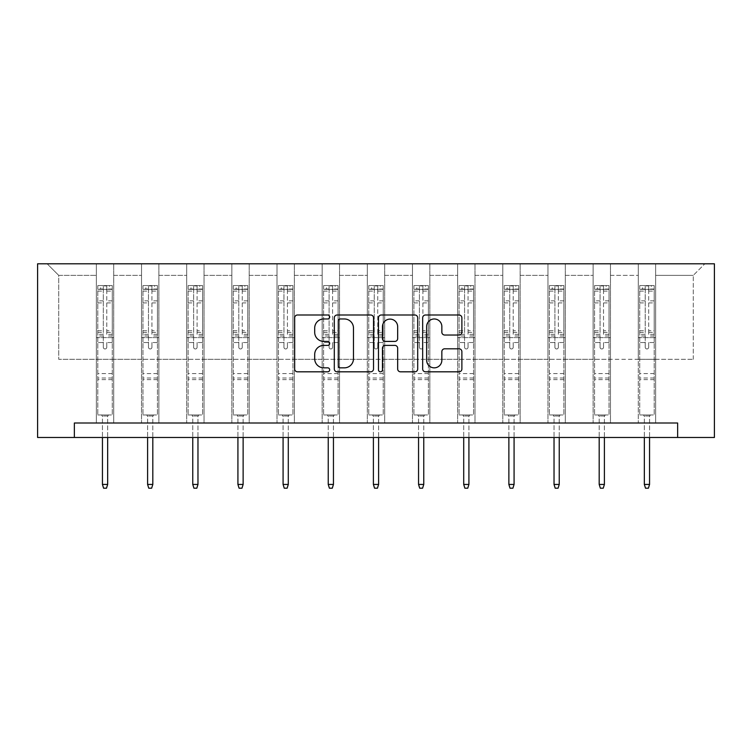 <?xml version="1.0" encoding="UTF-8"?>
<svg xmlns="http://www.w3.org/2000/svg" width="752" height="752" viewBox="0 0 752 752"><rect width="100%" height="100%" fill="white"/><g stroke="black" fill="none" stroke-linecap="round" stroke-linejoin="round"><path stroke-width="0.56" stroke-dasharray="3.76 2.82" d="M329.686 316.977A1.993 1.993 0 0 0 327.693 314.994L297.51 314.994A2.839 2.839 0 0 0 294.662 317.833L294.662 368.978A2.839 2.839 0 0 0 297.51 371.817L327.693 371.817A1.993 1.993 0 0 0 329.686 369.834A1.993 1.993 0 0 0 327.693 367.841L323.792 367.841A9.09 9.09 0 0 1 314.693 358.751L314.693 354.483A9.09 9.09 0 0 1 323.792 345.394L327.693 345.394A1.993 1.993 0 0 0 329.686 343.401A1.993 1.993 0 0 0 327.693 341.417L323.792 341.417A9.09 9.09 0 0 1 314.693 332.328L314.693 328.06A9.09 9.09 0 0 1 323.792 318.97L327.693 318.97A1.993 1.993 0 0 0 329.686 316.977M677.637 437.485L677.637 423.009L677.637 437.485L714.4 437.485L714.4 263.802L37.6 263.802L37.6 437.485L74.363 437.485L74.363 423.009L677.637 423.009L74.363 423.009L677.637 423.009L677.637 437.485L74.363 437.485L74.363 423.009L74.363 437.485M638.269 263.802L704.85 263.802L655.641 263.802L655.641 359.324L693.269 359.324L655.641 359.324L655.641 275.373L693.269 275.373L655.641 275.373L655.641 263.802L655.641 423.009L638.269 423.009L655.641 423.009L638.269 423.009L655.641 423.009L655.641 263.802L610.474 263.802L638.269 263.802L638.269 359.324L610.474 359.324L638.269 359.324L638.269 275.373L610.474 275.373L610.474 359.324L610.474 275.373L638.269 275.373L638.269 263.802L638.269 423.009L638.269 337.62L638.269 359.324L655.641 359.324L638.269 359.324L638.269 337.62L655.641 337.62L638.269 337.62L638.269 423.009L638.269 263.802M593.112 263.802L610.474 263.802L610.474 423.009L593.112 423.009L610.474 423.009L593.112 423.009L610.474 423.009L610.474 263.802L565.316 263.802L593.112 263.802L593.112 359.324L565.316 359.324L593.112 359.324L593.112 275.373L565.316 275.373L565.316 359.324L565.316 275.373L593.112 275.373L593.112 263.802L593.112 423.009L593.112 337.62L593.112 359.324L610.474 359.324L593.112 359.324L593.112 337.62L610.474 337.62L593.112 337.62L593.112 423.009L593.112 263.802M547.954 263.802L565.316 263.802L565.316 423.009L547.954 423.009L565.316 423.009L547.954 423.009L565.316 423.009L565.316 263.802L520.158 263.802L547.954 263.802L547.954 359.324L520.158 359.324L547.954 359.324L547.954 275.373L520.158 275.373L520.158 359.324L520.158 275.373L547.954 275.373L547.954 263.802L547.954 423.009L547.954 337.62L547.954 359.324L565.316 359.324L547.954 359.324L547.954 337.62L565.316 337.62L547.954 337.62L547.954 423.009L547.954 263.802M502.787 263.802L520.158 263.802L520.158 423.009L502.787 423.009L520.158 423.009L502.787 423.009L520.158 423.009L520.158 263.802L475.001 263.802L502.787 263.802L502.787 359.324L475.001 359.324L502.787 359.324L502.787 275.373L475.001 275.373L475.001 359.324L475.001 275.373L502.787 275.373L502.787 263.802L502.787 423.009L502.787 337.62L502.787 359.324L520.158 359.324L502.787 359.324L502.787 337.62L520.158 337.62L502.787 337.62L502.787 423.009L502.787 263.802M457.63 263.802L475.001 263.802L475.001 423.009L457.63 423.009L475.001 423.009L457.63 423.009L475.001 423.009L475.001 263.802L429.843 263.802L457.63 263.802L457.63 359.324L429.843 359.324L457.63 359.324L457.63 275.373L429.843 275.373L429.843 359.324L429.843 275.373L457.63 275.373L457.63 263.802L457.63 423.009L457.63 337.62L457.63 359.324L475.001 359.324L457.63 359.324L457.63 337.62L475.001 337.62L457.63 337.62L457.63 423.009L457.63 263.802M412.472 263.802L429.843 263.802L429.843 423.009L412.472 423.009L429.843 423.009L412.472 423.009L429.843 423.009L429.843 263.802L384.686 263.802L412.472 263.802L412.472 359.324L384.686 359.324L412.472 359.324L412.472 275.373L384.686 275.373L384.686 359.324L384.686 275.373L412.472 275.373L412.472 263.802L412.472 423.009L412.472 337.62L412.472 359.324L429.843 359.324L412.472 359.324L412.472 337.62L429.843 337.62L412.472 337.62L412.472 423.009L412.472 263.802M367.314 263.802L384.686 263.802L384.686 423.009L367.314 423.009L384.686 423.009L367.314 423.009L384.686 423.009L384.686 263.802L339.528 263.802L367.314 263.802L367.314 359.324L339.528 359.324L367.314 359.324L367.314 275.373L339.528 275.373L339.528 359.324L339.528 275.373L367.314 275.373L367.314 263.802L367.314 423.009L367.314 337.62L367.314 359.324L384.686 359.324L367.314 359.324L367.314 337.62L384.686 337.62L367.314 337.62L367.314 423.009L367.314 263.802M322.157 263.802L339.528 263.802L339.528 423.009L322.157 423.009L339.528 423.009L322.157 423.009L339.528 423.009L339.528 263.802L294.37 263.802L322.157 263.802L322.157 359.324L294.37 359.324L322.157 359.324L322.157 275.373L294.37 275.373L294.37 359.324L294.37 275.373L322.157 275.373L322.157 263.802L322.157 423.009L322.157 337.62L322.157 359.324L339.528 359.324L322.157 359.324L322.157 337.62L339.528 337.62L322.157 337.62L322.157 423.009L322.157 263.802M276.999 263.802L294.37 263.802L294.37 423.009L276.999 423.009L294.37 423.009L276.999 423.009L294.37 423.009L294.37 263.802L249.213 263.802L276.999 263.802L276.999 359.324L249.213 359.324L276.999 359.324L276.999 275.373L249.213 275.373L249.213 359.324L249.213 275.373L276.999 275.373L276.999 263.802L276.999 423.009L276.999 337.62L276.999 359.324L294.37 359.324L276.999 359.324L276.999 337.62L294.37 337.62L276.999 337.62L276.999 423.009L276.999 263.802M231.842 263.802L249.213 263.802L249.213 423.009L231.842 423.009L249.213 423.009L231.842 423.009L249.213 423.009L249.213 263.802L204.046 263.802L231.842 263.802L231.842 359.324L204.046 359.324L231.842 359.324L231.842 275.373L204.046 275.373L204.046 359.324L204.046 275.373L231.842 275.373L231.842 263.802L231.842 423.009L231.842 337.62L231.842 359.324L249.213 359.324L231.842 359.324L231.842 337.62L249.213 337.62L231.842 337.62L231.842 423.009L231.842 263.802M186.684 263.802L204.046 263.802L204.046 423.009L186.684 423.009L204.046 423.009L186.684 423.009L204.046 423.009L204.046 263.802L158.888 263.802L186.684 263.802L186.684 359.324L158.888 359.324L186.684 359.324L186.684 275.373L158.888 275.373L158.888 359.324L158.888 275.373L186.684 275.373L186.684 263.802L186.684 423.009L186.684 337.62L186.684 359.324L204.046 359.324L186.684 359.324L186.684 337.62L204.046 337.62L186.684 337.62L186.684 423.009L186.684 263.802M141.526 263.802L158.888 263.802L158.888 423.009L141.526 423.009L158.888 423.009L141.526 423.009L158.888 423.009L158.888 263.802L113.731 263.802L141.526 263.802L141.526 359.324L113.731 359.324L141.526 359.324L141.526 275.373L113.731 275.373L113.731 359.324L113.731 275.373L141.526 275.373L141.526 263.802L141.526 423.009L141.526 337.62L141.526 359.324L158.888 359.324L141.526 359.324L141.526 337.62L158.888 337.62L141.526 337.62L141.526 423.009L141.526 263.802M96.359 263.802L113.731 263.802L113.731 423.009L96.359 423.009L113.731 423.009L96.359 423.009L113.731 423.009L113.731 263.802L47.15 263.802L96.359 263.802L96.359 359.324L58.731 359.324L58.731 275.373L96.359 275.373L58.731 275.373L47.15 263.802L58.731 275.373L58.731 359.324L96.359 359.324L96.359 263.802L96.359 423.009L96.359 263.802M693.269 359.324L693.269 275.373L704.85 263.802L693.269 275.373L693.269 359.324M96.359 359.324L113.731 359.324L113.731 337.62L113.731 423.009L113.731 337.62L113.731 359.324L96.359 359.324L96.359 337.62L113.731 337.62L96.359 337.62L96.359 423.009L96.359 359.324M96.359 337.62L113.731 337.62L96.359 337.62M141.526 337.62L158.888 337.62L141.526 337.62M186.684 337.62L204.046 337.62L186.684 337.62M231.842 337.62L249.213 337.62L231.842 337.62M276.999 337.62L294.37 337.62L276.999 337.62M322.157 337.62L339.528 337.62L322.157 337.62M367.314 337.62L384.686 337.62L367.314 337.62M412.472 337.62L429.843 337.62L412.472 337.62M457.63 337.62L475.001 337.62L457.63 337.62M502.787 337.62L520.158 337.62L502.787 337.62M547.954 337.62L565.316 337.62L547.954 337.62M593.112 337.62L610.474 337.62L593.112 337.62M638.269 337.62L655.641 337.62L638.269 337.62M373.518 368.978L373.518 317.833A2.839 2.839 0 0 0 370.67 314.994L337.14 314.994A2.839 2.839 0 0 0 334.302 317.833L334.302 368.978A2.839 2.839 0 0 0 337.14 371.817L370.67 371.817A2.839 2.839 0 0 0 373.518 368.978M340.271 318.97A1.993 1.993 0 0 0 338.278 320.954L338.278 365.848A1.993 1.993 0 0 0 340.271 367.841L344.388 367.841A9.09 9.09 0 0 0 353.478 358.751L353.478 328.06A9.09 9.09 0 0 0 344.388 318.97L340.271 318.97M381.33 314.994L414.86 314.994A2.839 2.839 0 0 1 417.698 317.833L417.698 368.978A2.839 2.839 0 0 1 414.86 371.817L400.506 371.817A2.839 2.839 0 0 1 397.667 368.978L397.667 348.232A2.839 2.839 0 0 0 394.828 345.394L385.306 345.394A2.839 2.839 0 0 0 382.467 348.232L382.467 369.834A1.993 1.993 0 0 1 380.474 371.817A1.993 1.993 0 0 1 378.482 369.834L378.482 317.833A2.839 2.839 0 0 1 381.33 314.994M397.667 326.716A7.605 7.605 0 0 0 390.062 319.111A7.605 7.605 0 0 0 382.467 326.716L382.467 338.579A2.839 2.839 0 0 0 385.306 341.417L394.828 341.417A2.839 2.839 0 0 0 397.667 338.579L397.667 326.716M444.695 335.025L459.04 335.025A2.839 2.839 0 0 0 461.878 332.177L461.878 317.833A2.839 2.839 0 0 0 459.04 314.994L425.51 314.994A2.839 2.839 0 0 0 422.671 317.833L422.671 368.978A2.839 2.839 0 0 0 425.51 371.817L459.04 371.817A2.839 2.839 0 0 0 461.878 368.978L461.878 351.645A2.839 2.839 0 0 0 459.04 348.806L444.695 348.806A2.839 2.839 0 0 0 441.847 351.645L441.847 360.236A7.605 7.605 0 0 1 434.252 367.841A7.605 7.605 0 0 1 426.647 360.236L426.647 326.565A7.605 7.605 0 0 1 434.252 318.97A7.605 7.605 0 0 1 441.847 326.565L441.847 332.177A2.839 2.839 0 0 0 444.695 335.025M103.315 347.227A1.739 1.739 0 0 0 105.045 348.966A1.739 1.739 0 0 1 103.315 347.227L103.315 342.536L103.315 347.227M112.217 285.563L109.388 285.563L109.388 289.332L112.283 289.332L112.283 285.572L97.807 285.572L97.807 414.963L97.807 342.536L103.315 342.536L103.315 334.339L97.807 334.339M97.807 285.572L97.807 342.536L103.315 342.536L103.315 290.093C104.462 289.078 105.628 289.078 106.784 290.093L106.784 330.711L112.283 330.711L112.283 414.963L97.807 414.963L108.664 414.963L107.658 415.978L102.441 415.978L107.658 415.978L107.658 484.438L102.441 484.438L102.441 415.978L101.426 414.963L102.441 415.978L102.441 437.485M112.283 289.332L112.283 330.711M112.283 285.572L112.283 414.963L108.664 414.963L107.658 415.978L107.658 437.485M109.388 285.563L97.882 285.563M109.388 289.332L100.702 289.332L100.702 285.563M97.807 289.332L112.217 289.332M97.882 289.332L100.702 289.332M112.283 334.339L106.784 334.339L106.784 285.929L103.315 285.929L103.315 334.339M106.784 347.227A1.739 1.739 0 0 1 105.045 348.966A1.739 1.739 0 0 0 106.784 347.227L106.784 342.536L106.784 347.227M106.784 334.339L106.784 330.711M112.283 379.647L97.807 379.647M102.441 484.438L103.597 488.198L106.493 488.198L107.658 484.438M103.315 290.093L103.315 285.929M106.784 290.093L106.784 285.929M148.473 347.227A1.739 1.739 0 0 0 150.203 348.966A1.739 1.739 0 0 1 148.473 347.227L148.473 342.536L148.473 347.227M157.375 285.563L154.545 285.563L154.545 289.332L157.441 289.332L157.441 285.572L142.974 285.572L142.974 414.963L142.974 342.536L148.473 342.536L148.473 334.339L142.974 334.339M142.974 285.572L142.974 342.536L148.473 342.536L148.473 290.093C149.629 289.078 150.785 289.078 151.942 290.093L151.942 330.711L157.441 330.711L157.441 414.963L142.974 414.963L153.822 414.963L152.816 415.978L147.599 415.978L152.816 415.978L152.816 484.438L147.599 484.438L147.599 415.978L146.593 414.963L147.599 415.978L147.599 437.485M157.441 289.332L157.441 330.711M157.441 285.572L157.441 414.963L153.822 414.963L152.816 415.978L152.816 437.485M154.545 285.563L143.04 285.563M154.545 289.332L145.869 289.332L145.869 285.563M142.974 289.332L157.375 289.332M143.04 289.332L145.869 289.332M157.441 334.339L151.942 334.339L151.942 285.929L148.473 285.929L148.473 334.339M151.942 347.227A1.739 1.739 0 0 1 150.203 348.966A1.739 1.739 0 0 0 151.942 347.227L151.942 342.536L151.942 347.227M151.942 334.339L151.942 330.711M157.441 379.647L142.974 379.647M147.599 484.438L148.755 488.198L151.65 488.198L152.816 484.438M148.473 290.093L148.473 285.929M151.942 290.093L151.942 285.929M193.631 347.227A1.739 1.739 0 0 0 195.37 348.966A1.739 1.739 0 0 1 193.631 347.227L193.631 342.536L193.631 347.227M202.532 285.563L199.712 285.563L199.712 289.332L202.598 289.332L202.598 285.572L188.132 285.572L188.132 414.963L188.132 342.536L193.631 342.536L193.631 334.339L188.132 334.339M188.132 285.572L188.132 342.536L193.631 342.536L193.631 290.093C194.787 289.078 195.943 289.078 197.099 290.093L197.099 330.711L202.598 330.711L202.598 414.963L188.132 414.963L198.989 414.963L197.973 415.978L192.756 415.978L197.973 415.978L197.973 484.438L192.756 484.438L192.756 415.978L191.751 414.963L192.756 415.978L192.756 437.485M202.598 289.332L202.598 330.711M202.598 285.572L202.598 414.963L198.989 414.963L197.973 415.978L197.973 437.485M199.712 285.563L188.197 285.563M199.712 289.332L191.027 289.332L191.027 285.563M188.132 289.332L202.532 289.332M188.197 289.332L191.027 289.332M202.598 334.339L197.099 334.339L197.099 285.929L193.631 285.929L193.631 334.339M197.099 347.227A1.739 1.739 0 0 1 195.37 348.966A1.739 1.739 0 0 0 197.099 347.227L197.099 342.536L197.099 347.227M197.099 334.339L197.099 330.711M202.598 379.647L188.132 379.647M192.756 484.438L193.922 488.198L196.817 488.198L197.973 484.438M193.631 290.093L193.631 285.929M197.099 290.093L197.099 285.929M238.788 347.227A1.739 1.739 0 0 0 240.527 348.966A1.739 1.739 0 0 1 238.788 347.227L238.788 342.536L238.788 347.227M247.69 285.563L244.87 285.563L244.87 289.332L247.765 289.332L247.765 285.572L233.289 285.572L233.289 414.963L233.289 342.536L238.788 342.536L238.788 334.339L233.289 334.339M233.289 285.572L233.289 342.536L238.788 342.536L238.788 290.093C239.944 289.078 241.101 289.078 242.257 290.093L242.257 330.711L247.765 330.711L247.765 414.963L233.289 414.963L244.146 414.963L243.131 415.978L237.923 415.978L243.131 415.978L243.131 484.438L237.923 484.438L237.923 415.978L236.908 414.963L237.923 415.978L237.923 437.485M247.765 289.332L247.765 330.711M247.765 285.572L247.765 414.963L244.146 414.963L243.131 415.978L243.131 437.485M244.87 285.563L233.355 285.563M244.87 289.332L236.184 289.332L236.184 285.563M233.289 289.332L247.69 289.332M233.355 289.332L236.184 289.332M247.765 334.339L242.257 334.339L242.257 285.929L238.788 285.929L238.788 334.339M242.257 347.227A1.739 1.739 0 0 1 240.527 348.966A1.739 1.739 0 0 0 242.257 347.227L242.257 342.536L242.257 347.227M242.257 334.339L242.257 330.711M247.765 379.647L233.289 379.647M237.923 484.438L239.08 488.198L241.975 488.198L243.131 484.438M238.788 290.093L238.788 285.929M242.257 290.093L242.257 285.929M283.946 347.227A1.739 1.739 0 0 0 285.685 348.966A1.739 1.739 0 0 1 283.946 347.227L283.946 342.536L283.946 347.227M292.848 285.563L290.028 285.563L290.028 289.332L292.923 289.332L292.923 285.572L278.447 285.572L278.447 414.963L278.447 342.536L283.946 342.536L283.946 334.339L278.447 334.339M278.447 285.572L278.447 342.536L283.946 342.536L283.946 290.093C285.102 289.078 286.258 289.078 287.424 290.093L287.424 330.711L292.923 330.711L292.923 414.963L278.447 414.963L289.304 414.963L288.289 415.978L283.081 415.978L288.289 415.978L288.289 484.438L283.081 484.438L283.081 415.978L282.066 414.963L283.081 415.978L283.081 437.485M292.923 289.332L292.923 330.711M292.923 285.572L292.923 414.963L289.304 414.963L288.289 415.978L288.289 437.485M290.028 285.563L278.522 285.563M290.028 289.332L281.342 289.332L281.342 285.563M278.447 289.332L292.848 289.332M278.522 289.332L281.342 289.332M292.923 334.339L287.424 334.339L287.424 285.929L283.946 285.929L283.946 334.339M287.424 347.227A1.739 1.739 0 0 1 285.685 348.966A1.739 1.739 0 0 0 287.424 347.227L287.424 342.536L287.424 347.227M287.424 334.339L287.424 330.711M292.923 379.647L278.447 379.647M283.081 484.438L284.237 488.198L287.132 488.198L288.289 484.438M283.946 290.093L283.946 285.929M287.424 290.093L287.424 285.929M329.103 347.227A1.739 1.739 0 0 0 330.842 348.966A1.739 1.739 0 0 1 329.103 347.227L329.103 342.536L329.103 347.227M338.005 285.563L335.185 285.563L335.185 289.332L338.08 289.332L338.08 285.572L323.604 285.572L323.604 414.963L323.604 342.536L329.103 342.536L329.103 334.339L323.604 334.339M323.604 285.572L323.604 342.536L329.103 342.536L329.103 290.093C330.26 289.078 331.416 289.078 332.581 290.093L332.581 330.711L338.08 330.711L338.08 414.963L323.604 414.963L334.461 414.963L333.446 415.978L328.239 415.978L333.446 415.978L333.446 484.438L328.239 484.438L328.239 415.978L327.223 414.963L328.239 415.978L328.239 437.485M338.08 289.332L338.08 330.711M338.08 285.572L338.08 414.963L334.461 414.963L333.446 415.978L333.446 437.485M335.185 285.563L323.68 285.563M335.185 289.332L326.5 289.332L326.5 285.563M323.604 289.332L338.005 289.332M323.68 289.332L326.5 289.332M338.08 334.339L332.581 334.339L332.581 285.929L329.103 285.929L329.103 334.339M332.581 347.227A1.739 1.739 0 0 1 330.842 348.966A1.739 1.739 0 0 0 332.581 347.227L332.581 342.536L332.581 347.227M332.581 334.339L332.581 330.711M338.08 379.647L323.604 379.647M328.239 484.438L329.395 488.198L332.29 488.198L333.446 484.438M329.103 290.093L329.103 285.929M332.581 290.093L332.581 285.929M374.261 347.227A1.739 1.739 0 0 0 376 348.966A1.739 1.739 0 0 1 374.261 347.227L374.261 342.536L374.261 347.227M383.163 285.563L380.343 285.563L380.343 289.332L383.238 289.332L383.238 285.572L368.762 285.572L368.762 414.963L368.762 342.536L374.261 342.536L374.261 334.339L368.762 334.339M368.762 285.572L368.762 342.536L374.261 342.536L374.261 290.093C375.417 289.078 376.573 289.078 377.739 290.093L377.739 330.711L383.238 330.711L383.238 414.963L368.762 414.963L379.619 414.963L378.604 415.978L373.396 415.978L378.604 415.978L378.604 484.438L373.396 484.438L373.396 415.978L372.381 414.963L373.396 415.978L373.396 437.485M383.238 289.332L383.238 330.711M383.238 285.572L383.238 414.963L379.619 414.963L378.604 415.978L378.604 437.485M380.343 285.563L368.837 285.563M380.343 289.332L371.657 289.332L371.657 285.563M368.762 289.332L383.163 289.332M368.837 289.332L371.657 289.332M383.238 334.339L377.739 334.339L377.739 285.929L374.261 285.929L374.261 334.339M377.739 347.227A1.739 1.739 0 0 1 376 348.966A1.739 1.739 0 0 0 377.739 347.227L377.739 342.536L377.739 347.227M377.739 334.339L377.739 330.711M383.238 379.647L368.762 379.647M373.396 484.438L374.552 488.198L377.448 488.198L378.604 484.438M374.261 290.093L374.261 285.929M377.739 290.093L377.739 285.929M419.419 347.227A1.739 1.739 0 0 0 421.158 348.966A1.739 1.739 0 0 1 419.419 347.227L419.419 342.536L419.419 347.227M428.32 285.563L425.5 285.563L425.5 289.332L428.396 289.332L428.396 285.572L413.92 285.572L413.92 414.963L413.92 342.536L419.419 342.536L419.419 334.339L413.92 334.339M413.92 285.572L413.92 342.536L419.419 342.536L419.419 290.093C420.575 289.078 421.731 289.078 422.897 290.093L422.897 330.711L428.396 330.711L428.396 414.963L413.92 414.963L424.777 414.963L423.761 415.978L418.554 415.978L423.761 415.978L423.761 484.438L418.554 484.438L418.554 415.978L417.539 414.963L418.554 415.978L418.554 437.485M428.396 289.332L428.396 330.711M428.396 285.572L428.396 414.963L424.777 414.963L423.761 415.978L423.761 437.485M425.5 285.563L413.995 285.563M425.5 289.332L416.815 289.332L416.815 285.563M413.92 289.332L428.32 289.332M413.995 289.332L416.815 289.332M428.396 334.339L422.897 334.339L422.897 285.929L419.419 285.929L419.419 334.339M422.897 347.227A1.739 1.739 0 0 1 421.158 348.966A1.739 1.739 0 0 0 422.897 347.227L422.897 342.536L422.897 347.227M422.897 334.339L422.897 330.711M428.396 379.647L413.92 379.647M418.554 484.438L419.71 488.198L422.605 488.198L423.761 484.438M419.419 290.093L419.419 285.929M422.897 290.093L422.897 285.929M464.576 347.227A1.739 1.739 0 0 0 466.315 348.966A1.739 1.739 0 0 1 464.576 347.227L464.576 342.536L464.576 347.227M473.478 285.563L470.658 285.563L470.658 289.332L473.553 289.332L473.553 285.572L459.077 285.572L459.077 414.963L459.077 342.536L464.576 342.536L464.576 334.339L459.077 334.339M459.077 285.572L459.077 342.536L464.576 342.536L464.576 290.093C465.732 289.078 466.898 289.078 468.054 290.093L468.054 330.711L473.553 330.711L473.553 414.963L459.077 414.963L469.934 414.963L468.919 415.978L463.711 415.978L468.919 415.978L468.919 484.438L463.711 484.438L463.711 415.978L462.696 414.963L463.711 415.978L463.711 437.485M473.553 289.332L473.553 330.711M473.553 285.572L473.553 414.963L469.934 414.963L468.919 415.978L468.919 437.485M470.658 285.563L459.152 285.563M470.658 289.332L461.972 289.332L461.972 285.563M459.077 289.332L473.478 289.332M459.152 289.332L461.972 289.332M473.553 334.339L468.054 334.339L468.054 285.929L464.576 285.929L464.576 334.339M468.054 347.227A1.739 1.739 0 0 1 466.315 348.966A1.739 1.739 0 0 0 468.054 347.227L468.054 342.536L468.054 347.227M468.054 334.339L468.054 330.711M473.553 379.647L459.077 379.647M463.711 484.438L464.868 488.198L467.763 488.198L468.919 484.438M464.576 290.093L464.576 285.929M468.054 290.093L468.054 285.929M509.743 347.227A1.739 1.739 0 0 0 511.473 348.966A1.739 1.739 0 0 1 509.743 347.227L509.743 342.536L509.743 347.227M518.645 285.563L515.816 285.563L515.816 289.332L518.711 289.332L518.711 285.572L504.235 285.572L504.235 414.963L504.235 342.536L509.743 342.536L509.743 334.339L504.235 334.339M504.235 285.572L504.235 342.536L509.743 342.536L509.743 290.093C510.89 289.078 512.056 289.078 513.212 290.093L513.212 330.711L518.711 330.711L518.711 414.963L504.235 414.963L515.092 414.963L514.077 415.978L508.869 415.978L514.077 415.978L514.077 484.438L508.869 484.438L508.869 415.978L507.854 414.963L508.869 415.978L508.869 437.485M518.711 289.332L518.711 330.711M518.711 285.572L518.711 414.963L515.092 414.963L514.077 415.978L514.077 437.485M515.816 285.563L504.31 285.563M515.816 289.332L507.13 289.332L507.13 285.563M504.235 289.332L518.645 289.332M504.31 289.332L507.13 289.332M518.711 334.339L513.212 334.339L513.212 285.929L509.743 285.929L509.743 334.339M513.212 347.227A1.739 1.739 0 0 1 511.473 348.966A1.739 1.739 0 0 0 513.212 347.227L513.212 342.536L513.212 347.227M513.212 334.339L513.212 330.711M518.711 379.647L504.235 379.647M508.869 484.438L510.025 488.198L512.92 488.198L514.077 484.438M509.743 290.093L509.743 285.929M513.212 290.093L513.212 285.929M554.901 347.227A1.739 1.739 0 0 0 556.63 348.966A1.739 1.739 0 0 1 554.901 347.227L554.901 342.536L554.901 347.227M563.803 285.563L560.973 285.563L560.973 289.332L563.868 289.332L563.868 285.572L549.402 285.572L549.402 414.963L549.402 342.536L554.901 342.536L554.901 334.339L549.402 334.339M549.402 285.572L549.402 342.536L554.901 342.536L554.901 290.093C556.057 289.078 557.213 289.078 558.369 290.093L558.369 330.711L563.868 330.711L563.868 414.963L549.402 414.963L560.249 414.963L559.244 415.978L554.027 415.978L559.244 415.978L559.244 484.438L554.027 484.438L554.027 415.978L553.011 414.963L554.027 415.978L554.027 437.485M563.868 289.332L563.868 330.711M563.868 285.572L563.868 414.963L560.249 414.963L559.244 415.978L559.244 437.485M560.973 285.563L549.468 285.563M560.973 289.332L552.288 289.332L552.288 285.563M549.402 289.332L563.803 289.332M549.468 289.332L552.288 289.332M563.868 334.339L558.369 334.339L558.369 285.929L554.901 285.929L554.901 334.339M558.369 347.227A1.739 1.739 0 0 1 556.63 348.966A1.739 1.739 0 0 0 558.369 347.227L558.369 342.536L558.369 347.227M558.369 334.339L558.369 330.711M563.868 379.647L549.402 379.647M554.027 484.438L555.183 488.198L558.078 488.198L559.244 484.438M554.901 290.093L554.901 285.929M558.369 290.093L558.369 285.929M600.058 347.227A1.739 1.739 0 0 0 601.797 348.966A1.739 1.739 0 0 1 600.058 347.227L600.058 342.536L600.058 347.227M608.96 285.563L606.131 285.563L606.131 289.332L609.026 289.332L609.026 285.572L594.559 285.572L594.559 414.963L594.559 342.536L600.058 342.536L600.058 334.339L594.559 334.339M594.559 285.572L594.559 342.536L600.058 342.536L600.058 290.093C601.215 289.078 602.371 289.078 603.527 290.093L603.527 330.711L609.026 330.711L609.026 414.963L594.559 414.963L605.407 414.963L604.401 415.978L599.184 415.978L604.401 415.978L604.401 484.438L599.184 484.438L599.184 415.978L598.178 414.963L599.184 415.978L599.184 437.485M609.026 289.332L609.026 330.711M609.026 285.572L609.026 414.963L605.407 414.963L604.401 415.978L604.401 437.485M606.131 285.563L594.625 285.563M606.131 289.332L597.455 289.332L597.455 285.563M594.559 289.332L608.96 289.332M594.625 289.332L597.455 289.332M609.026 334.339L603.527 334.339L603.527 285.929L600.058 285.929L600.058 334.339M603.527 347.227A1.739 1.739 0 0 1 601.797 348.966A1.739 1.739 0 0 0 603.527 347.227L603.527 342.536L603.527 347.227M603.527 334.339L603.527 330.711M609.026 379.647L594.559 379.647M599.184 484.438L600.35 488.198L603.245 488.198L604.401 484.438M600.058 290.093L600.058 285.929M603.527 290.093L603.527 285.929M645.216 347.227A1.739 1.739 0 0 0 646.955 348.966A1.739 1.739 0 0 1 645.216 347.227L645.216 342.536L645.216 347.227M654.118 285.563L651.298 285.563L651.298 289.332L654.193 289.332L654.193 285.572L639.717 285.572L639.717 414.963L639.717 342.536L645.216 342.536L645.216 334.339L639.717 334.339M639.717 285.572L639.717 342.536L645.216 342.536L645.216 290.093C646.372 289.078 647.528 289.078 648.685 290.093L648.685 330.711L654.193 330.711L654.193 414.963L639.717 414.963L650.574 414.963L649.559 415.978L644.342 415.978L649.559 415.978L649.559 484.438L644.342 484.438L644.342 415.978L643.336 414.963L644.342 415.978L644.342 437.485M654.193 289.332L654.193 330.711M654.193 285.572L654.193 414.963L650.574 414.963L649.559 415.978L649.559 437.485M651.298 285.563L639.783 285.563M651.298 289.332L642.612 289.332L642.612 285.563M639.717 289.332L654.118 289.332M639.783 289.332L642.612 289.332M654.193 334.339L648.685 334.339L648.685 285.929L645.216 285.929L645.216 334.339M648.685 347.227A1.739 1.739 0 0 1 646.955 348.966A1.739 1.739 0 0 0 648.685 347.227L648.685 342.536L648.685 347.227M648.685 334.339L648.685 330.711M654.193 379.647L639.717 379.647M644.342 484.438L645.507 488.198L648.403 488.198L649.559 484.438M645.216 290.093L645.216 285.929M648.685 290.093L648.685 285.929M103.315 300.856L97.807 300.856M97.807 302.924L103.315 302.924M97.807 330.711L103.315 330.711M112.283 373.565L97.807 373.565M112.283 342.536L106.784 342.536L112.283 342.536M103.315 335.984L97.807 335.984M112.283 335.984L106.784 335.984M97.807 332.356L103.315 332.356M106.784 332.356L112.283 332.356M112.283 300.856L106.784 300.856M106.784 302.924L112.283 302.924M103.315 289.031L97.807 289.031M97.807 291.099L103.315 291.099M112.283 289.031L106.784 289.031M106.784 291.099L112.283 291.099M112.283 378.012L97.807 378.012M148.473 300.856L142.974 300.856M142.974 302.924L148.473 302.924M142.974 330.711L148.473 330.711M157.441 373.565L142.974 373.565M157.441 342.536L151.942 342.536L157.441 342.536M148.473 335.984L142.974 335.984M157.441 335.984L151.942 335.984M142.974 332.356L148.473 332.356M151.942 332.356L157.441 332.356M157.441 300.856L151.942 300.856M151.942 302.924L157.441 302.924M148.473 289.031L142.974 289.031M142.974 291.099L148.473 291.099M157.441 289.031L151.942 289.031M151.942 291.099L157.441 291.099M157.441 378.012L142.974 378.012M193.631 300.856L188.132 300.856M188.132 302.924L193.631 302.924M188.132 330.711L193.631 330.711M202.598 373.565L188.132 373.565M202.598 342.536L197.099 342.536L202.598 342.536M193.631 335.984L188.132 335.984M202.598 335.984L197.099 335.984M188.132 332.356L193.631 332.356M197.099 332.356L202.598 332.356M202.598 300.856L197.099 300.856M197.099 302.924L202.598 302.924M193.631 289.031L188.132 289.031M188.132 291.099L193.631 291.099M202.598 289.031L197.099 289.031M197.099 291.099L202.598 291.099M202.598 378.012L188.132 378.012M238.788 300.856L233.289 300.856M233.289 302.924L238.788 302.924M233.289 330.711L238.788 330.711M247.765 373.565L233.289 373.565M247.765 342.536L242.257 342.536L247.765 342.536M238.788 335.984L233.289 335.984M247.765 335.984L242.257 335.984M233.289 332.356L238.788 332.356M242.257 332.356L247.765 332.356M247.765 300.856L242.257 300.856M242.257 302.924L247.765 302.924M238.788 289.031L233.289 289.031M233.289 291.099L238.788 291.099M247.765 289.031L242.257 289.031M242.257 291.099L247.765 291.099M247.765 378.012L233.289 378.012M283.946 300.856L278.447 300.856M278.447 302.924L283.946 302.924M278.447 330.711L283.946 330.711M292.923 373.565L278.447 373.565M292.923 342.536L287.424 342.536L292.923 342.536M283.946 335.984L278.447 335.984M292.923 335.984L287.424 335.984M278.447 332.356L283.946 332.356M287.424 332.356L292.923 332.356M292.923 300.856L287.424 300.856M287.424 302.924L292.923 302.924M283.946 289.031L278.447 289.031M278.447 291.099L283.946 291.099M292.923 289.031L287.424 289.031M287.424 291.099L292.923 291.099M292.923 378.012L278.447 378.012M329.103 300.856L323.604 300.856M323.604 302.924L329.103 302.924M323.604 330.711L329.103 330.711M338.08 373.565L323.604 373.565M338.08 342.536L332.581 342.536L338.08 342.536M329.103 335.984L323.604 335.984M338.08 335.984L332.581 335.984M323.604 332.356L329.103 332.356M332.581 332.356L338.08 332.356M338.08 300.856L332.581 300.856M332.581 302.924L338.08 302.924M329.103 289.031L323.604 289.031M323.604 291.099L329.103 291.099M338.08 289.031L332.581 289.031M332.581 291.099L338.08 291.099M338.08 378.012L323.604 378.012M374.261 300.856L368.762 300.856M368.762 302.924L374.261 302.924M368.762 330.711L374.261 330.711M383.238 373.565L368.762 373.565M383.238 342.536L377.739 342.536L383.238 342.536M374.261 335.984L368.762 335.984M383.238 335.984L377.739 335.984M368.762 332.356L374.261 332.356M377.739 332.356L383.238 332.356M383.238 300.856L377.739 300.856M377.739 302.924L383.238 302.924M374.261 289.031L368.762 289.031M368.762 291.099L374.261 291.099M383.238 289.031L377.739 289.031M377.739 291.099L383.238 291.099M383.238 378.012L368.762 378.012M419.419 300.856L413.92 300.856M413.92 302.924L419.419 302.924M413.92 330.711L419.419 330.711M428.396 373.565L413.92 373.565M428.396 342.536L422.897 342.536L428.396 342.536M419.419 335.984L413.92 335.984M428.396 335.984L422.897 335.984M413.92 332.356L419.419 332.356M422.897 332.356L428.396 332.356M428.396 300.856L422.897 300.856M422.897 302.924L428.396 302.924M419.419 289.031L413.92 289.031M413.92 291.099L419.419 291.099M428.396 289.031L422.897 289.031M422.897 291.099L428.396 291.099M428.396 378.012L413.92 378.012M464.576 300.856L459.077 300.856M459.077 302.924L464.576 302.924M459.077 330.711L464.576 330.711M473.553 373.565L459.077 373.565M473.553 342.536L468.054 342.536L473.553 342.536M464.576 335.984L459.077 335.984M473.553 335.984L468.054 335.984M459.077 332.356L464.576 332.356M468.054 332.356L473.553 332.356M473.553 300.856L468.054 300.856M468.054 302.924L473.553 302.924M464.576 289.031L459.077 289.031M459.077 291.099L464.576 291.099M473.553 289.031L468.054 289.031M468.054 291.099L473.553 291.099M473.553 378.012L459.077 378.012M509.743 300.856L504.235 300.856M504.235 302.924L509.743 302.924M504.235 330.711L509.743 330.711M518.711 373.565L504.235 373.565M518.711 342.536L513.212 342.536L518.711 342.536M509.743 335.984L504.235 335.984M518.711 335.984L513.212 335.984M504.235 332.356L509.743 332.356M513.212 332.356L518.711 332.356M518.711 300.856L513.212 300.856M513.212 302.924L518.711 302.924M509.743 289.031L504.235 289.031M504.235 291.099L509.743 291.099M518.711 289.031L513.212 289.031M513.212 291.099L518.711 291.099M518.711 378.012L504.235 378.012M554.901 300.856L549.402 300.856M549.402 302.924L554.901 302.924M549.402 330.711L554.901 330.711M563.868 373.565L549.402 373.565M563.868 342.536L558.369 342.536L563.868 342.536M554.901 335.984L549.402 335.984M563.868 335.984L558.369 335.984M549.402 332.356L554.901 332.356M558.369 332.356L563.868 332.356M563.868 300.856L558.369 300.856M558.369 302.924L563.868 302.924M554.901 289.031L549.402 289.031M549.402 291.099L554.901 291.099M563.868 289.031L558.369 289.031M558.369 291.099L563.868 291.099M563.868 378.012L549.402 378.012M600.058 300.856L594.559 300.856M594.559 302.924L600.058 302.924M594.559 330.711L600.058 330.711M609.026 373.565L594.559 373.565M609.026 342.536L603.527 342.536L609.026 342.536M600.058 335.984L594.559 335.984M609.026 335.984L603.527 335.984M594.559 332.356L600.058 332.356M603.527 332.356L609.026 332.356M609.026 300.856L603.527 300.856M603.527 302.924L609.026 302.924M600.058 289.031L594.559 289.031M594.559 291.099L600.058 291.099M609.026 289.031L603.527 289.031M603.527 291.099L609.026 291.099M609.026 378.012L594.559 378.012M645.216 300.856L639.717 300.856M639.717 302.924L645.216 302.924M639.717 330.711L645.216 330.711M654.193 373.565L639.717 373.565M654.193 342.536L648.685 342.536L654.193 342.536M645.216 335.984L639.717 335.984M654.193 335.984L648.685 335.984M639.717 332.356L645.216 332.356M648.685 332.356L654.193 332.356M654.193 300.856L648.685 300.856M648.685 302.924L654.193 302.924M645.216 289.031L639.717 289.031M639.717 291.099L645.216 291.099M654.193 289.031L648.685 289.031M648.685 291.099L654.193 291.099M654.193 378.012L639.717 378.012"/><path stroke-width="1.13" d="M329.686 316.977A1.993 1.993 0 0 0 327.693 314.994L297.51 314.994A2.839 2.839 0 0 0 294.662 317.833L294.662 368.978A2.839 2.839 0 0 0 297.51 371.817L327.693 371.817A1.993 1.993 0 0 0 329.686 369.834A1.993 1.993 0 0 0 327.693 367.841L323.792 367.841A9.09 9.09 0 0 1 314.693 358.751L314.693 354.483A9.09 9.09 0 0 1 323.792 345.394L327.693 345.394A1.993 1.993 0 0 0 329.686 343.401A1.993 1.993 0 0 0 327.693 341.417L323.792 341.417A9.09 9.09 0 0 1 314.693 332.328L314.693 328.06A9.09 9.09 0 0 1 323.792 318.97L327.693 318.97A1.993 1.993 0 0 0 329.686 316.977M459.04 335.025A2.839 2.839 0 0 0 461.878 332.177L461.878 317.833A2.839 2.839 0 0 0 459.04 314.994L425.51 314.994A2.839 2.839 0 0 0 422.671 317.833L422.671 368.978A2.839 2.839 0 0 0 425.51 371.817L459.04 371.817A2.839 2.839 0 0 0 461.878 368.978L461.878 351.645A2.839 2.839 0 0 0 459.04 348.806L444.695 348.806A2.839 2.839 0 0 0 441.847 351.645L441.847 360.236A7.605 7.605 0 0 1 434.252 367.841A7.605 7.605 0 0 1 426.647 360.236L426.647 326.565A7.605 7.605 0 0 1 434.252 318.97A7.605 7.605 0 0 1 441.847 326.565L441.847 332.177A2.839 2.839 0 0 0 444.695 335.025L459.04 335.025M677.637 437.485L714.4 437.485L714.4 263.802L37.6 263.802L37.6 437.485L677.637 437.485L677.637 423.009L74.363 423.009L74.363 437.485M373.518 317.833A2.839 2.839 0 0 0 370.67 314.994L337.14 314.994A2.839 2.839 0 0 0 334.302 317.833L334.302 368.978A2.839 2.839 0 0 0 337.14 371.817L370.67 371.817A2.839 2.839 0 0 0 373.518 368.978L373.518 317.833M381.33 314.994L414.86 314.994A2.839 2.839 0 0 1 417.698 317.833L417.698 368.978A2.839 2.839 0 0 1 414.86 371.817L400.506 371.817A2.839 2.839 0 0 1 397.667 368.978L397.667 348.232A2.839 2.839 0 0 0 394.828 345.394L385.306 345.394A2.839 2.839 0 0 0 382.467 348.232L382.467 369.834A1.993 1.993 0 0 1 380.474 371.817A1.993 1.993 0 0 1 378.482 369.834L378.482 317.833A2.839 2.839 0 0 1 381.33 314.994M340.271 318.97A1.993 1.993 0 0 0 338.278 320.954L338.278 365.848A1.993 1.993 0 0 0 340.271 367.841L344.388 367.841A9.09 9.09 0 0 0 353.478 358.751L353.478 328.06A9.09 9.09 0 0 0 344.388 318.97L340.271 318.97M397.667 326.716A7.605 7.605 0 0 0 390.062 319.111A7.605 7.605 0 0 0 382.467 326.716L382.467 338.579A2.839 2.839 0 0 0 385.306 341.417L394.828 341.417A2.839 2.839 0 0 0 397.667 338.579L397.667 326.716M107.658 484.438L106.493 488.198L103.597 488.198L102.441 484.438L107.658 484.438L107.658 437.485M102.441 484.438L102.441 437.485M152.816 484.438L151.65 488.198L148.755 488.198L147.599 484.438L152.816 484.438L152.816 437.485M147.599 484.438L147.599 437.485M197.973 484.438L196.817 488.198L193.922 488.198L192.756 484.438L197.973 484.438L197.973 437.485M192.756 484.438L192.756 437.485M243.131 484.438L241.975 488.198L239.08 488.198L237.923 484.438L243.131 484.438L243.131 437.485M237.923 484.438L237.923 437.485M288.289 484.438L287.132 488.198L284.237 488.198L283.081 484.438L288.289 484.438L288.289 437.485M283.081 484.438L283.081 437.485M333.446 484.438L332.29 488.198L329.395 488.198L328.239 484.438L333.446 484.438L333.446 437.485M328.239 484.438L328.239 437.485M378.604 484.438L377.448 488.198L374.552 488.198L373.396 484.438L378.604 484.438L378.604 437.485M373.396 484.438L373.396 437.485M423.761 484.438L422.605 488.198L419.71 488.198L418.554 484.438L423.761 484.438L423.761 437.485M418.554 484.438L418.554 437.485M468.919 484.438L467.763 488.198L464.868 488.198L463.711 484.438L468.919 484.438L468.919 437.485M463.711 484.438L463.711 437.485M514.077 484.438L512.92 488.198L510.025 488.198L508.869 484.438L514.077 484.438L514.077 437.485M508.869 484.438L508.869 437.485M559.244 484.438L558.078 488.198L555.183 488.198L554.027 484.438L559.244 484.438L559.244 437.485M554.027 484.438L554.027 437.485M604.401 484.438L603.245 488.198L600.35 488.198L599.184 484.438L604.401 484.438L604.401 437.485M599.184 484.438L599.184 437.485M649.559 484.438L648.403 488.198L645.507 488.198L644.342 484.438L649.559 484.438L649.559 437.485M644.342 484.438L644.342 437.485"/></g></svg>
